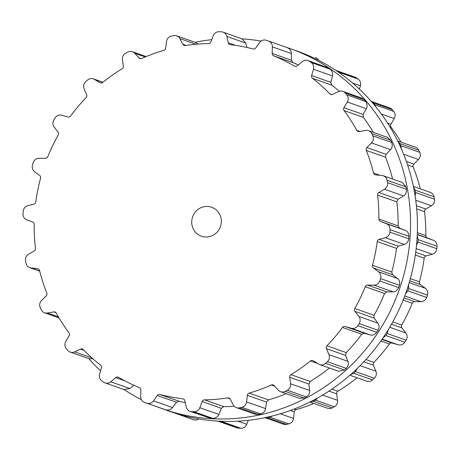 <?xml version="1.0" encoding="UTF-8"?>
<svg xmlns="http://www.w3.org/2000/svg" width="460" height="460" viewBox="0 0 460 460"><rect width="100%" height="100%" fill="white"/><g stroke="black" fill="none" stroke-linecap="round" stroke-linejoin="round"><path stroke-width="0.69" d="M410.274 213.101A191.078 183.114 109.4 0 1 163.007 408.986A191.078 183.114 109.4 0 1 158.723 407.41A191.078 183.114 109.4 0 0 163.007 408.986L169.907 411.418A191.078 183.114 109.4 0 0 417.174 215.539A191.078 183.114 109.4 0 1 169.907 411.418L163.007 408.986A191.078 183.114 109.4 0 0 410.274 213.101A191.078 183.114 109.4 0 0 290.093 48.582A191.078 183.114 109.4 0 1 410.274 213.101M141.404 399.7A191.078 183.114 109.4 0 1 124.234 389.649A191.078 183.114 109.4 0 0 141.404 399.7M100.556 370.846A191.078 183.114 109.4 0 1 88.763 358.616A191.078 183.114 109.4 0 0 100.556 370.846M195.069 42.308A191.078 183.114 109.4 0 1 211.732 39.663A191.078 183.114 109.4 0 0 195.069 42.308M242.15 38.893A191.078 183.114 109.4 0 1 261.073 41.061A191.078 183.114 109.4 0 0 242.15 38.893M285.775 47.121A191.078 183.114 109.4 0 1 290.093 48.582L296.993 51.014A191.078 183.114 109.4 0 1 417.174 215.539A191.078 183.114 109.4 0 0 296.993 51.014L290.093 48.582A191.078 183.114 109.4 0 0 285.775 47.121M172.379 35.874A191.026 183.063 109.4 0 1 173.541 35.621A6.152 5.894 109.4 0 1 179.82 38.577L182.833 44.298A2.564 2.455 -70.6 0 0 185.311 45.557A178.98 171.522 109.4 0 1 196.909 44.16A178.98 171.522 109.4 0 1 208.552 43.573A2.564 2.455 -70.6 0 0 210.875 41.906L213.244 35.725A6.152 5.894 109.4 0 1 219.15 31.728A191.026 183.063 109.4 0 1 220.328 31.786A191.026 183.063 109.4 0 1 221.501 31.849A6.152 5.894 109.4 0 1 226.786 36.403L228.24 42.774A2.564 2.455 -70.6 0 0 230.305 44.66A178.98 171.522 109.4 0 1 241.782 46.408A178.98 171.522 109.4 0 1 253.092 48.95A2.564 2.455 -70.6 0 0 255.737 47.949L259.555 42.573A6.152 5.894 109.4 0 1 266.219 40.267A191.026 183.063 109.4 0 1 267.335 40.635A191.026 183.063 109.4 0 1 268.45 41.015A6.152 5.894 109.4 0 1 272.372 46.862L272.176 53.446A2.564 2.455 -70.6 0 0 273.677 55.832A178.98 171.522 109.4 0 1 284.245 60.605A178.98 171.522 109.4 0 1 294.457 66.108A2.564 2.455 -70.6 0 0 297.246 65.843L302.254 61.634A6.152 5.894 109.4 0 1 309.218 61.174A191.026 183.063 109.4 0 1 310.201 61.83A191.026 183.063 109.4 0 1 311.173 62.491A6.152 5.894 109.4 0 1 313.473 69.23L311.633 75.59A2.564 2.455 -70.6 0 0 312.478 78.309A178.98 171.522 109.4 0 1 321.419 85.778A178.98 171.522 109.4 0 1 329.832 93.869A2.564 2.455 -70.6 0 0 332.568 94.357L338.428 91.597A6.152 5.894 109.4 0 1 345.224 93.018A191.026 183.063 109.4 0 1 345.995 93.92A191.026 183.063 109.4 0 1 346.765 94.823A6.152 5.894 109.4 0 1 347.283 101.999L343.925 107.686A2.564 2.455 -70.6 0 0 344.051 110.561A178.98 171.522 109.4 0 1 350.756 120.221A178.98 171.522 109.4 0 1 356.799 130.341A2.564 2.455 -70.6 0 0 359.306 131.548L365.614 130.433A6.152 5.894 109.4 0 1 371.778 133.63A191.026 183.063 109.4 0 1 372.289 134.717A191.026 183.063 109.4 0 1 372.801 135.803A6.152 5.894 109.4 0 1 371.502 142.922L366.856 147.556A2.564 2.455 -70.6 0 0 366.258 150.391A178.98 171.522 109.4 0 1 370.271 161.581A178.98 171.522 109.4 0 1 373.531 173.04A2.564 2.455 -70.6 0 0 375.63 174.886L381.955 175.49A6.152 5.894 109.4 0 1 387.067 180.251A191.026 183.063 109.4 0 1 387.291 181.447A191.026 183.063 109.4 0 1 387.504 182.637A6.152 5.894 109.4 0 1 384.479 189.215L378.862 192.481A2.564 2.455 -70.6 0 0 377.579 195.074A178.98 171.522 109.4 0 1 378.62 207.034A178.98 171.522 109.4 0 1 378.879 219.064A2.564 2.455 -70.6 0 0 380.431 221.415L386.348 223.698A6.152 5.894 109.4 0 1 390.057 229.695A191.026 183.063 109.4 0 1 389.971 230.92A191.026 183.063 109.4 0 1 389.879 232.139A6.152 5.894 109.4 0 1 385.325 237.722L379.12 239.395A2.564 2.455 -70.6 0 0 377.24 241.58A178.98 171.522 109.4 0 1 375.245 253.494A178.98 171.522 109.4 0 1 372.479 265.259A2.564 2.455 -70.6 0 0 373.376 267.967L378.482 271.768A6.152 5.894 109.4 0 1 380.535 278.599A191.026 183.063 109.4 0 1 380.15 279.766A191.026 183.063 109.4 0 1 379.753 280.928A6.152 5.894 109.4 0 1 373.991 285.142L367.62 285.114A2.564 2.455 -70.6 0 0 365.269 286.729A178.98 171.522 109.4 0 1 360.375 297.787A178.98 171.522 109.4 0 1 354.775 308.493A2.564 2.455 -70.6 0 0 354.959 311.368L358.898 316.434A6.152 5.894 109.4 0 1 359.156 323.627A191.026 183.063 109.4 0 1 358.495 324.656A191.026 183.063 109.4 0 1 357.822 325.68A6.152 5.894 109.4 0 1 351.244 328.239L345.144 326.502A2.564 2.455 -70.6 0 0 342.481 327.451A178.98 171.522 109.4 0 1 335.018 336.892A178.98 171.522 109.4 0 1 326.962 345.811A2.564 2.455 -70.6 0 0 326.422 348.657L328.929 354.643A6.152 5.894 109.4 0 1 327.376 361.709A191.026 183.063 109.4 0 1 326.485 362.532A191.026 183.063 109.4 0 1 325.588 363.348A6.152 5.894 109.4 0 1 318.63 364.078L313.214 360.755A2.564 2.455 -70.6 0 0 310.425 360.968A178.98 171.522 109.4 0 1 300.903 368.155A178.98 171.522 109.4 0 1 290.944 374.676A2.564 2.455 -70.6 0 0 289.714 377.298L290.622 383.789A6.152 5.894 109.4 0 1 287.362 390.247A191.026 183.063 109.4 0 1 286.298 390.81A191.026 183.063 109.4 0 1 285.234 391.368A6.152 5.894 109.4 0 1 278.38 390.212L274.022 385.532A2.564 2.455 -70.6 0 0 271.291 384.991A178.98 171.522 109.4 0 1 260.36 389.436A178.98 171.522 109.4 0 1 249.176 393.116A2.564 2.455 -70.6 0 0 247.336 395.335L246.583 401.896A6.152 5.894 109.4 0 1 241.839 407.307A191.026 183.063 109.4 0 1 240.678 407.572A191.026 183.063 109.4 0 1 239.516 407.824A6.152 5.894 109.4 0 1 233.231 404.869L230.224 399.148A2.564 2.455 -70.6 0 0 227.746 397.888A178.98 171.522 109.4 0 1 216.142 399.286A178.98 171.522 109.4 0 1 204.499 399.872A2.564 2.455 -70.6 0 0 202.181 401.54L199.812 407.721A6.152 5.894 109.4 0 1 193.907 411.717A191.026 183.063 109.4 0 1 192.728 411.66A191.026 183.063 109.4 0 1 191.55 411.596A6.152 5.894 109.4 0 1 186.265 407.042L184.811 400.671A2.564 2.455 -70.6 0 0 182.752 398.785A178.98 171.522 109.4 0 1 171.275 397.037A178.98 171.522 109.4 0 1 159.959 394.496A2.564 2.455 -70.6 0 0 157.32 395.497L153.502 400.873A6.152 5.894 109.4 0 1 146.838 403.178A191.026 183.063 109.4 0 1 145.722 402.81A191.026 183.063 109.4 0 1 144.607 402.431A6.152 5.894 109.4 0 1 140.679 396.583L140.881 389.999A2.564 2.455 -70.6 0 0 139.374 387.613A178.98 171.522 109.4 0 1 128.806 382.841A178.98 171.522 109.4 0 1 118.594 377.338A2.564 2.455 -70.6 0 0 115.811 377.603L110.802 381.811A6.152 5.894 109.4 0 1 103.834 382.277A191.026 183.063 109.4 0 1 102.856 381.616A191.026 183.063 109.4 0 1 101.884 380.955A6.152 5.894 109.4 0 1 99.584 374.216L101.424 367.856A2.564 2.455 -70.6 0 0 100.579 365.136A178.98 171.522 109.4 0 1 91.638 357.667A178.98 171.522 109.4 0 1 83.225 349.577A2.564 2.455 -70.6 0 0 80.483 349.088L74.629 351.848A6.152 5.894 109.4 0 1 67.833 350.428A191.026 183.063 109.4 0 1 67.056 349.525A191.026 183.063 109.4 0 1 66.292 348.622A6.152 5.894 109.4 0 1 65.768 341.447L69.126 335.76A2.564 2.455 -70.6 0 0 69 332.885A178.98 171.522 109.4 0 1 62.295 323.225A178.98 171.522 109.4 0 1 56.252 313.105A2.564 2.455 -70.6 0 0 53.751 311.897L47.443 313.013A6.152 5.894 109.4 0 1 41.279 309.816A191.026 183.063 109.4 0 1 40.762 308.729A191.026 183.063 109.4 0 1 40.256 307.642A6.152 5.894 109.4 0 1 41.55 300.524L46.195 295.889A2.564 2.455 -70.6 0 0 46.793 293.055A178.98 171.522 109.4 0 1 42.786 281.865A178.98 171.522 109.4 0 1 39.525 270.405A2.564 2.455 -70.6 0 0 37.427 268.559L31.096 267.956A6.152 5.894 109.4 0 1 25.99 263.195A191.026 183.063 109.4 0 1 25.766 261.999A191.026 183.063 109.4 0 1 25.547 260.808A6.152 5.894 109.4 0 1 28.578 254.23L34.195 250.964A2.564 2.455 -70.6 0 0 35.477 248.371A178.98 171.522 109.4 0 1 34.431 236.411A178.98 171.522 109.4 0 1 34.178 224.382A2.564 2.455 -70.6 0 0 32.625 222.03L26.709 219.748A6.152 5.894 109.4 0 1 23 213.75A191.026 183.063 109.4 0 1 23.086 212.526A191.026 183.063 109.4 0 1 23.178 211.307A6.152 5.894 109.4 0 1 27.726 205.723L33.931 204.05A2.564 2.455 -70.6 0 0 35.811 201.865A178.98 171.522 109.4 0 1 37.806 189.951A178.98 171.522 109.4 0 1 40.572 178.187A2.564 2.455 -70.6 0 0 39.675 175.478L34.575 171.678A6.152 5.894 109.4 0 1 32.522 164.847A191.026 183.063 109.4 0 1 32.907 163.679A191.026 183.063 109.4 0 1 33.298 162.518A6.152 5.894 109.4 0 1 39.065 158.303L45.431 158.338A2.564 2.455 -70.6 0 0 47.782 156.716A178.98 171.522 109.4 0 1 52.681 145.659A178.98 171.522 109.4 0 1 58.282 134.952A2.564 2.455 -70.6 0 0 58.098 132.077L54.159 127.012A6.152 5.894 109.4 0 1 53.9 119.818A191.026 183.063 109.4 0 1 54.562 118.789A191.026 183.063 109.4 0 1 55.229 117.766A6.152 5.894 109.4 0 1 61.812 115.207L67.913 116.943A2.564 2.455 -70.6 0 0 70.57 115.995A178.98 171.522 109.4 0 1 78.039 106.553A178.98 171.522 109.4 0 1 86.089 97.635A2.564 2.455 -70.6 0 0 86.635 94.789L84.123 88.803A6.152 5.894 109.4 0 1 85.675 81.736A191.026 183.063 109.4 0 1 86.572 80.914A191.026 183.063 109.4 0 1 87.469 80.097A6.152 5.894 109.4 0 1 94.421 79.367L99.837 82.691A2.564 2.455 -70.6 0 0 102.626 82.478A178.98 171.522 109.4 0 1 112.154 75.29A178.98 171.522 109.4 0 1 122.107 68.77A2.564 2.455 -70.6 0 0 123.343 66.148L122.435 59.656A6.152 5.894 109.4 0 1 125.695 53.199A191.026 183.063 109.4 0 1 126.753 52.636A191.026 183.063 109.4 0 1 127.822 52.078A6.152 5.894 109.4 0 1 134.671 53.233L139.035 57.914A2.564 2.455 -70.6 0 0 141.76 58.454A178.98 171.522 109.4 0 1 152.697 54.01A178.98 171.522 109.4 0 1 163.881 50.33A2.564 2.455 -70.6 0 0 165.721 48.11L166.474 41.55A6.152 5.894 109.4 0 1 171.218 36.139A191.026 183.063 109.4 0 1 172.379 35.874M191.745 222.985A15.375 14.731 -70.6 0 0 201.417 236.221A15.375 14.731 -70.6 0 0 220.42 226.625A15.375 14.731 -70.6 0 0 211.64 207.224A15.375 14.731 -70.6 0 0 191.745 222.985M176.646 35.811L195.558 42.481L197.961 44.074M223.065 32.16L241.954 38.824L245.807 43.108L246.922 47.461M268.554 41.049L287.333 47.673L268.502 41.032M287.333 47.673C290.064 48.973 291.416 50.933 291.393 53.567L291.393 60.225L292.951 62.629A178.98 171.522 -70.6 0 1 298.316 64.941M307.959 60.542L328.101 67.833A191.026 183.063 -70.6 0 1 329.084 68.488A191.026 183.063 -70.6 0 1 330.056 69.155C332.35 71.145 333.161 73.404 332.488 75.94L330.849 82.363L331.746 85.106A178.98 171.522 -70.6 0 1 339.233 91.287M342.803 91.362L361.709 98.026L364.107 99.676A191.026 183.063 -70.6 0 1 364.883 100.579A191.026 183.063 -70.6 0 1 365.648 101.482C367.35 104.035 367.569 106.438 366.304 108.704L363.141 114.459L363.325 117.357A178.98 171.522 -70.6 0 1 370.03 127.017A178.98 171.522 -70.6 0 1 373.347 132.376M368.5 130.669L387.441 137.345L390.661 140.294A191.026 183.063 -70.6 0 1 391.178 141.375A191.026 183.063 -70.6 0 1 391.684 142.462C392.679 145.394 392.294 147.786 390.523 149.626L386.072 154.33L385.532 157.182A178.98 171.522 -70.6 0 1 389.539 168.371A178.98 171.522 -70.6 0 1 392.61 179.072M383.301 175.789L402.276 182.476L405.95 186.909A191.026 183.063 -70.6 0 1 406.174 188.105A191.026 183.063 -70.6 0 1 406.387 189.296C406.611 192.418 405.645 194.626 403.495 195.92L398.078 199.255L396.848 201.871A178.98 171.522 -70.6 0 1 397.894 213.831A178.98 171.522 -70.6 0 1 398.147 225.854L399.648 228.194L405.363 230.402C407.629 231.253 408.819 233.237 408.94 236.354A191.026 183.063 -70.6 0 1 408.854 237.578A191.026 183.063 -70.6 0 1 408.762 238.797C408.192 241.885 406.72 243.765 404.346 244.427L398.343 246.175L396.514 248.377A178.98 171.522 -70.6 0 1 394.519 260.291A178.98 171.522 -70.6 0 1 391.753 272.055L392.598 274.746L397.497 278.478C399.447 279.933 400.091 282.193 399.418 285.257A191.026 183.063 -70.6 0 1 399.033 286.425A191.026 183.063 -70.6 0 1 398.636 287.586C397.319 290.438 395.445 291.858 393.007 291.847L386.837 291.887L384.543 293.526A178.98 171.522 -70.6 0 1 379.644 304.583A178.98 171.522 -70.6 0 1 374.043 315.29L374.175 318.142L377.913 323.138C379.414 325.099 379.454 327.48 378.039 330.286A191.026 183.063 -70.6 0 1 377.378 331.315A191.026 183.063 -70.6 0 1 376.705 332.339C374.733 334.759 372.583 335.627 370.26 334.943L364.36 333.281L361.755 334.247A178.98 171.522 -70.6 0 1 354.286 343.689A178.98 171.522 -70.6 0 1 346.236 352.607L345.638 355.436L347.95 361.347C348.881 363.67 348.318 366.01 346.259 368.368A191.026 183.063 -70.6 0 1 345.368 369.19A191.026 183.063 -70.6 0 1 344.471 370.007L338.686 371.283L319.706 364.59M92.937 358.817L89.159 358.754L70.248 352.084M110.802 381.811L129.818 388.522L123.981 389.568L105.093 382.904M129.818 388.522L133.917 385.261M144.607 402.431L163.386 409.055M163.49 409.089A191.026 183.063 -70.6 0 0 164.605 409.469A191.026 183.063 -70.6 0 0 165.721 409.837C168.682 410.441 170.953 409.687 172.517 407.577L176.536 402.27L179.233 401.287A178.98 171.522 -70.6 0 0 185.288 402.753M290.944 374.676L310.218 381.472A178.98 171.522 -70.6 0 0 320.171 374.952A178.98 171.522 -70.6 0 0 329.394 368.006M310.218 381.472L308.93 384.071L309.637 390.494C309.942 393.03 308.809 395.169 306.245 396.905A191.026 183.063 -70.6 0 1 305.181 397.469A191.026 183.063 -70.6 0 1 304.117 398.026L299.592 398.383L280.652 391.707M191.55 411.596L210.433 418.255L189.986 411.286M210.433 418.255A191.026 183.063 -70.6 0 0 211.611 418.318A191.026 183.063 -70.6 0 0 212.79 418.376C215.826 418.163 217.839 416.846 218.828 414.425L221.398 408.319L223.773 406.669A178.98 171.522 -70.6 0 0 234.18 406.186M249.176 393.116L268.445 399.912A178.98 171.522 -70.6 0 0 279.628 396.232A178.98 171.522 -70.6 0 0 286.206 393.662M268.445 399.912L266.553 402.109L265.598 408.601C265.248 411.165 263.62 412.953 260.722 413.966A191.026 183.063 -70.6 0 1 259.561 414.23A191.026 183.063 -70.6 0 1 258.399 414.483L255.317 414.299L236.411 407.635M315.445 57.586L315.393 57.569A6.152 5.894 109.4 0 1 318.596 60.3M335.766 70.351L354.907 77.096A6.152 5.894 109.4 0 1 356.166 77.723A191.026 183.063 109.4 0 1 357.144 78.384A191.026 183.063 109.4 0 1 358.116 79.045A6.152 5.894 109.4 0 1 360.416 85.784L359.444 89.154M371.237 101.384L389.752 107.916A6.152 5.894 109.4 0 1 392.167 109.572A191.026 183.063 109.4 0 1 392.943 110.475A191.026 183.063 109.4 0 1 393.708 111.377A6.152 5.894 109.4 0 1 394.231 118.553L390.873 124.24A2.564 2.455 -70.6 0 0 391 127.115A178.98 171.522 109.4 0 1 397.704 136.775A178.98 171.522 109.4 0 1 401.022 142.134M397.704 140.967L415.449 147.223A6.152 5.894 109.4 0 1 418.721 150.184A191.026 183.063 109.4 0 1 419.238 151.271A191.026 183.063 109.4 0 1 419.744 152.358A6.152 5.894 109.4 0 1 418.45 159.476L413.804 164.111A2.564 2.455 -70.6 0 0 413.206 166.945A178.98 171.522 109.4 0 1 417.214 178.135A178.98 171.522 109.4 0 1 420.285 188.83M413.373 186.392L430.244 192.343A6.152 5.894 109.4 0 1 434.01 196.805A191.026 183.063 109.4 0 1 434.234 198.001A191.026 183.063 109.4 0 1 434.453 199.191A6.152 5.894 109.4 0 1 431.422 205.769L425.805 209.035A2.564 2.455 -70.6 0 0 424.522 211.629A178.98 171.522 109.4 0 1 425.569 223.589A178.98 171.522 109.4 0 1 425.822 235.618A2.564 2.455 -70.6 0 0 427.374 237.969L433.291 240.252A6.152 5.894 109.4 0 1 437 246.249A191.026 183.063 109.4 0 1 436.914 247.474A191.026 183.063 109.4 0 1 436.822 248.693A6.152 5.894 109.4 0 1 432.273 254.276L426.069 255.95A2.564 2.455 -70.6 0 0 424.189 258.135A178.98 171.522 109.4 0 1 422.194 270.049A178.98 171.522 109.4 0 1 419.428 281.813A2.564 2.455 -70.6 0 0 420.325 284.521L425.425 288.322A6.152 5.894 109.4 0 1 427.478 295.153A191.026 183.063 109.4 0 1 427.093 296.32A191.026 183.063 109.4 0 1 426.702 297.482A6.152 5.894 109.4 0 1 420.934 301.697L414.569 301.662A2.564 2.455 -70.6 0 0 412.217 303.284A178.98 171.522 109.4 0 1 407.318 314.341A178.98 171.522 109.4 0 1 401.718 325.047A2.564 2.455 -70.6 0 0 401.902 327.922L405.841 332.988A6.152 5.894 109.4 0 1 406.099 340.181A191.026 183.063 109.4 0 1 405.438 341.211A191.026 183.063 109.4 0 1 404.771 342.234A6.152 5.894 109.4 0 1 398.187 344.793L392.087 343.056A2.564 2.455 -70.6 0 0 389.43 344.005A178.98 171.522 109.4 0 1 381.961 353.447A178.98 171.522 109.4 0 1 373.911 362.365A2.564 2.455 -70.6 0 0 373.365 365.211L375.877 371.197A6.152 5.894 109.4 0 1 374.325 378.264A191.026 183.063 109.4 0 1 373.428 379.086A191.026 183.063 109.4 0 1 372.531 379.902A6.152 5.894 109.4 0 1 366.654 381.144L349.893 375.233M357.069 377.763A178.98 171.522 109.4 0 1 347.846 384.709A178.98 171.522 109.4 0 1 337.893 391.23A2.564 2.455 -70.6 0 0 336.657 393.852L337.565 400.344A6.152 5.894 109.4 0 1 334.305 406.801A191.026 183.063 109.4 0 1 333.247 407.364A191.026 183.063 109.4 0 1 332.178 407.922A6.152 5.894 109.4 0 1 327.6 408.261L309.954 402.04M313.881 403.42A178.98 171.522 109.4 0 1 307.303 405.99A178.98 171.522 109.4 0 1 296.119 409.67A2.564 2.455 -70.6 0 0 294.279 411.89L293.526 418.45A6.152 5.894 109.4 0 1 288.782 423.861A191.026 183.063 109.4 0 1 287.621 424.126A191.026 183.063 109.4 0 1 286.459 424.379A6.152 5.894 109.4 0 1 283.354 424.189L264.931 417.691M248.268 420.336L246.755 424.275A6.152 5.894 109.4 0 1 240.85 428.272A191.026 183.063 109.4 0 1 239.671 428.214A191.026 183.063 109.4 0 1 238.498 428.151A6.152 5.894 109.4 0 1 236.934 427.84L217.85 421.107M198.927 418.939A6.152 5.894 109.4 0 1 193.781 419.733A191.026 183.063 109.4 0 1 192.665 419.365A191.026 183.063 109.4 0 1 191.55 418.985A6.152 5.894 109.4 0 1 191.446 418.951M336.018 70.432L356.166 77.723M340.538 73.629L339.233 72.387A191.026 183.063 -70.6 0 0 338.261 71.725A191.026 183.063 -70.6 0 0 337.284 71.064M371.26 101.413L373.284 102.913L392.167 109.572M376.015 107.065L374.825 104.719A191.026 183.063 -70.6 0 0 374.06 103.816A191.026 183.063 -70.6 0 0 373.284 102.913M397.82 141.197L399.838 143.526L418.721 150.184M401.384 148.844L400.861 145.699A191.026 183.063 -70.6 0 0 400.355 144.612A191.026 183.063 -70.6 0 0 399.838 143.526M413.511 187.07L415.127 190.147L434.01 196.805M415.138 196.081L415.57 192.533A191.026 183.063 -70.6 0 0 415.351 191.343A191.026 183.063 -70.6 0 0 415.127 190.147M417.214 235.974L418.117 239.591L437 246.249M416.507 245.536L417.939 242.035A191.026 183.063 -70.6 0 0 418.031 240.816A191.026 183.063 -70.6 0 0 418.117 239.591M408.606 284.659L408.595 288.495L427.478 295.153M405.507 293.888L407.813 290.823A191.026 183.063 -70.6 0 0 408.21 289.662A191.026 183.063 -70.6 0 0 408.595 288.495M388.188 329.849L387.216 333.523L406.099 340.181M382.967 337.928L385.888 335.576A191.026 183.063 -70.6 0 0 386.555 334.552A191.026 183.063 -70.6 0 0 387.216 333.523M357.242 368.483L355.442 371.605L374.325 378.264M350.462 374.733L353.648 373.244A191.026 183.063 -70.6 0 0 354.545 372.428A191.026 183.063 -70.6 0 0 355.442 371.605M317.762 397.9L315.422 400.142L334.305 406.801M223.876 421.366L221.967 421.613A191.026 183.063 -70.6 0 1 220.788 421.555A191.026 183.063 -70.6 0 1 219.615 421.492L218.046 421.176M310.224 401.902L313.294 401.264A191.026 183.063 -70.6 0 0 314.358 400.706A191.026 183.063 -70.6 0 0 315.422 400.142M272.32 415.995L269.899 417.203L288.782 423.861M269.899 417.203A191.026 183.063 -70.6 0 1 268.738 417.461A191.026 183.063 -70.6 0 1 267.576 417.72L264.977 417.68M179.82 38.577L195.897 44.246M182.833 44.298L186.07 45.436M139.035 57.914L141.111 58.644M134.671 53.233L145.222 56.954M226.786 36.403L245.807 43.108M228.24 42.774L235.572 45.362M99.837 82.691L100.769 83.018M94.421 79.367L102.816 82.328M272.372 46.862L291.393 53.567M272.176 53.446L291.393 60.225M273.677 55.832L292.951 62.629M294.457 66.108L295.303 66.407M309.218 61.174L328.101 67.833M311.173 62.491L330.056 69.155M313.473 69.23L332.488 75.94M311.633 75.59L330.849 82.363M312.478 78.309L331.746 85.106M329.832 93.869L331.821 94.57M345.224 93.018L364.107 99.676M346.765 94.823L365.648 101.482M347.283 101.999L366.304 108.704M343.925 107.686L363.141 114.459M344.051 110.561L363.325 117.357M356.799 130.341L359.916 131.439M371.778 133.63L390.661 140.294M372.801 135.803L391.684 142.462M371.502 142.922L390.523 149.626M366.856 147.556L386.072 154.33M366.258 150.391L385.532 157.182M373.531 173.04L379.92 175.294M387.067 180.251L405.95 186.909M387.504 182.637L406.387 189.296M384.479 189.215L403.495 195.92M31.096 267.956L39.669 270.974M378.862 192.481L398.078 199.255M37.427 268.559L38.496 268.939M377.579 195.074L396.848 201.871M378.879 219.064L398.147 225.854M380.431 221.415L399.648 228.194M386.348 223.698L405.363 230.402M390.057 229.695L408.94 236.354M389.879 232.139L408.762 238.797M385.325 237.722L404.346 244.427M47.443 313.013L58.397 316.871M379.12 239.395L398.343 246.175M53.751 311.897L55.953 312.673M377.24 241.58L396.514 248.377M372.479 265.259L391.753 272.055M373.376 267.967L392.598 274.746M378.482 271.768L397.497 278.478M380.535 278.599L399.418 285.257M379.753 280.928L398.636 287.586M373.991 285.142L393.007 291.847M74.629 351.848L91.965 357.96M367.62 285.114L386.837 291.887M80.483 349.088L83.938 350.307M365.269 286.729L384.543 293.526M354.775 308.493L374.043 315.29M354.959 311.368L374.175 318.142M358.898 316.434L377.913 323.138M359.156 323.627L378.039 330.286M357.822 325.68L376.705 332.339M351.244 328.239L370.26 334.943M345.144 326.502L364.36 333.281M115.811 377.603L124.695 380.736M342.481 327.451L361.755 334.247M326.962 345.811L346.236 352.607M326.422 348.657L345.638 355.436M328.929 354.643L347.95 361.347M327.376 361.709L346.259 368.368M325.588 363.348L344.471 370.007M146.838 403.178L165.721 409.837M153.502 400.873L172.517 407.577M157.32 395.497L176.536 402.27M310.425 360.968L317.791 363.561M159.959 394.496L179.233 401.287M182.752 398.785L183.736 399.13M289.714 377.298L308.93 384.071M290.622 383.789L309.637 390.494M287.362 390.247L306.245 396.905M285.234 391.368L304.117 398.026M193.907 411.717L212.79 418.376M199.812 407.721L218.828 414.425M202.181 401.54L221.398 408.319M271.291 384.991L274.603 386.159M204.499 399.872L223.773 406.669M227.746 397.888L229.868 398.642M247.336 395.335L266.553 402.109M246.583 401.896L265.598 408.601M241.839 407.307L260.722 413.966M239.516 407.824L258.399 414.483M339.233 72.387L358.116 79.045M352.601 83.03L360.416 85.784M374.825 104.719L393.708 111.377M381.351 114.011L394.231 118.553M387.567 123.073L390.873 124.24M389.844 126.707L391 127.115M400.861 145.699L419.744 152.358M403.656 154.261L418.45 159.476M406.393 161.5L413.804 164.111M407.589 164.962L413.206 166.945M415.57 192.533L434.453 199.191M415.742 200.238L431.422 205.769M416.392 205.718L425.805 209.035M416.702 208.874L424.522 211.629M417.352 232.628L425.822 235.618M417.289 234.416L427.374 237.969M417.277 234.606L433.291 240.252M417.939 242.035L436.822 248.693M416.179 248.601L432.273 254.276M415.719 252.304L426.069 255.95M415.334 255.012L424.189 258.135M410.366 278.622L419.428 281.813M409.756 280.795L420.325 284.521M409.228 282.612L425.425 288.322M407.813 290.823L426.702 297.482M404.731 295.981L420.934 301.697M403.989 297.936L414.569 301.662M403.138 300.081L412.217 303.284M392.8 321.902L401.718 325.047M391.489 324.248L401.902 327.922M389.718 327.301L405.841 332.988M385.888 335.576L404.771 342.234M382.139 339.135L398.187 344.793M381.903 339.468L392.087 343.056M380.846 340.981L389.43 344.005M365.913 359.547L373.911 362.365M363.797 361.836L373.365 365.211M360.122 365.637L375.877 371.197M191.498 418.968L174.225 412.879L191.55 418.985M353.648 373.244L372.531 379.902M175.473 413.275L193.781 419.733M331.924 389.125L337.893 391.23M328.929 391.126L336.657 393.852M322.632 395.077L337.565 400.344M219.615 421.492L238.498 428.151M313.294 401.264L332.178 407.922M221.967 421.613L240.85 428.272M237.975 421.176L246.755 424.275M294.245 409.009L296.119 409.67M290.306 410.487L294.279 411.89M280.33 413.793L293.526 418.45M267.576 417.72L286.459 424.379M146.119 56.58L132.399 51.738M102.931 82.237L93.346 78.855M39.715 271.17L29.756 267.657M58.978 317.866L44.551 312.777M163.438 409.072L144.555 402.414"/></g></svg>
